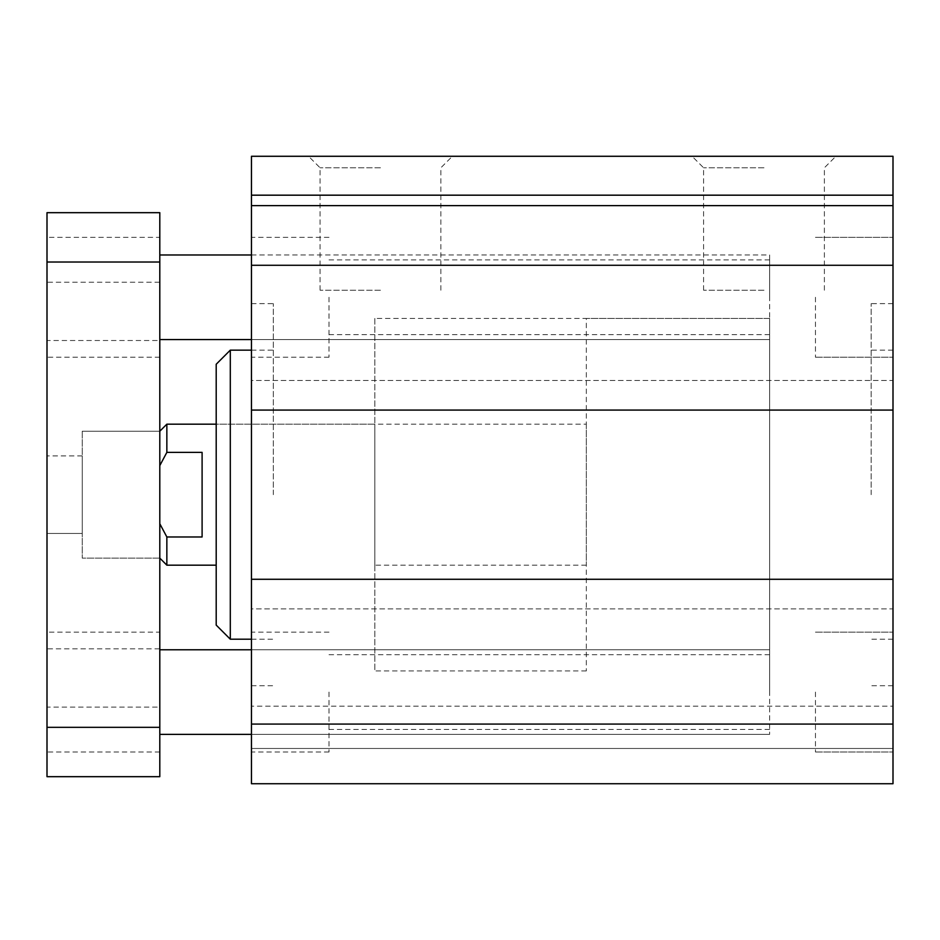 <?xml version="1.0" encoding="UTF-8"?>
<svg xmlns="http://www.w3.org/2000/svg" width="940" height="940" viewBox="0 0 940 940"><rect width="100%" height="100%" fill="white"/><g stroke="black" fill="none" stroke-linecap="round" stroke-linejoin="round"><path stroke-width="0.7" stroke-dasharray="4.7 3.53" d="M871.145 494.675L871.145 303.62L871.145 494.675M893 494.675L893 303.62L893 494.675M893 724.07L893 783.725L893 748.475L893 783.725L251.45 783.725L251.45 156.275L893 156.275L893 724.07L251.45 724.07M893 380.465L893 410.075L893 380.465L251.45 380.465L251.45 410.075L251.45 380.465L893 380.465M893 608.885L893 579.275L893 608.885L251.45 608.885L251.45 579.275L251.45 608.885L893 608.885M893 706.175L893 748.475L893 706.175L251.45 706.175L893 706.175M893 297.275L893 237.35L893 297.275M893 692.075L893 632.15L893 692.075M273.305 494.675L273.305 303.62L273.305 494.675M251.45 494.675L251.45 303.62L251.45 494.675M769.625 297.275L769.625 254.975L769.625 297.275M769.625 692.075L769.625 649.775L769.625 692.075M251.45 297.275L251.45 237.35L251.45 297.275M251.45 692.075L251.45 632.15L251.45 692.075M815.45 297.275L815.45 357.2L815.45 297.275M815.45 692.075L815.45 752L815.45 692.075M329 692.075L329 752L329 692.075M329 297.275L329 357.2L329 297.275M586.325 424.175L586.325 565.175L586.325 424.175L216.2 424.175L216.2 565.175L216.2 424.175L374.825 424.175L374.825 565.175L374.825 424.175M216.2 625.1L216.2 364.25M230.3 639.2L230.3 350.15M251.45 350.15L273.305 350.15M374.825 318.425L374.825 670.925L374.825 318.425L769.625 318.425L769.625 670.925L769.625 318.425L769.625 670.925L769.625 318.425L586.325 318.425L586.325 670.925L586.325 318.425M380.465 156.275L308.555 156.275L380.465 156.275M380.465 167.79L320.07 167.79L380.465 167.79M380.465 290.225L320.07 290.225L380.465 290.225M763.985 156.275L692.075 156.275L763.985 156.275M763.985 167.79L703.59 167.79L763.985 167.79M763.985 290.225L703.59 290.225L763.985 290.225M893 579.275L251.45 579.275M893 410.075L251.45 410.075M893 265.28L251.45 265.28M893 205.625L251.45 205.625M893 748.475L251.45 748.475L893 748.475M893 783.725L251.45 783.725L893 783.725M47 707.115L47 648.835L47 707.115L159.8 707.115L159.8 648.835L47 648.835M159.8 648.835L159.8 707.115M47 340.515L47 282.235L47 340.515L159.8 340.515L159.8 282.235L47 282.235M159.8 282.235L159.8 340.515M82.25 431.225L82.25 558.125L82.25 431.225L82.25 558.125L82.25 431.225L159.8 431.225L159.8 558.125L159.8 431.225L159.8 558.125L159.8 431.225L82.25 431.225M82.25 533.45L82.25 455.9L82.25 533.45L47 533.45L47 455.9L47 533.45L47 455.9L47 533.45L82.25 533.45L82.25 455.9L82.25 533.45M159.8 254.975L159.8 339.575L159.8 254.975M251.45 254.975L769.625 254.975L769.625 339.575L769.625 254.975L251.45 254.975M769.625 649.775L769.625 734.375L769.625 649.775L251.45 649.775L769.625 649.775M159.8 649.775L159.8 734.375L159.8 649.775M159.8 262.025L159.8 212.675L47 212.675L47 776.675L159.8 776.675L159.8 262.025L47 262.025M159.8 237.35L159.8 357.2L159.8 237.35L47 237.35L47 357.2L47 237.35M159.8 632.15L159.8 752L159.8 632.15L47 632.15L47 752L47 632.15M159.8 523.745L159.8 431.225L159.8 558.125L159.8 523.745L166.85 536.975L202.1 536.975L202.1 452.375L202.1 536.975L202.1 452.375L166.85 452.375L159.8 465.606M159.8 727.325L47 727.325M586.325 670.925L374.825 670.925M166.85 424.175L166.85 452.375M166.85 536.975L166.85 565.175M893 195.179L251.45 195.179M893 350.15L871.145 350.15M893 639.2L871.145 639.2M893 303.62L871.145 303.62M893 685.73L871.145 685.73M251.45 685.73L273.305 685.73M251.45 303.62L273.305 303.62M251.45 339.575L769.625 339.575L251.45 339.575M251.45 734.375L769.625 734.375L251.45 734.375M815.45 357.2L893 357.2L815.45 357.2M815.45 237.35L893 237.35L815.45 237.35M815.45 752L893 752L815.45 752M815.45 632.15L893 632.15L815.45 632.15M329 632.15L251.45 632.15M329 752L251.45 752M329 237.35L251.45 237.35M329 357.2L251.45 357.2M251.45 639.2L273.305 639.2M586.325 565.175L374.825 565.175M440.86 290.225L440.86 167.79L452.375 156.275M320.07 290.225L320.07 167.79L308.555 156.275M824.38 290.225L824.38 167.79L835.895 156.275M703.59 290.225L703.59 167.79L692.075 156.275M769.625 259.91L329 259.91M769.625 334.64L329 334.64M769.625 654.71L329 654.71M769.625 729.44L329 729.44M159.8 558.125L82.25 558.125L159.8 558.125M82.25 455.9L47 455.9L82.25 455.9M159.8 752L47 752M159.8 357.2L47 357.2"/><path stroke-width="1.41" d="M893 195.179L893 156.275L251.45 156.275L251.45 783.725L893 783.725L893 195.179L251.45 195.179M230.3 639.2L230.3 350.15L216.2 364.25L216.2 625.1L230.3 639.2L251.45 639.2M230.3 350.15L251.45 350.15M893 205.625L251.45 205.625M893 265.28L251.45 265.28M893 410.075L251.45 410.075M893 579.275L251.45 579.275M893 724.07L251.45 724.07M159.8 254.975L251.45 254.975M159.8 649.775L251.45 649.775M159.8 212.675L159.8 776.675L47 776.675L47 212.675L159.8 212.675M159.8 262.025L47 262.025M159.8 727.325L47 727.325M159.8 465.606L166.85 452.375L202.1 452.375L202.1 536.975L166.85 536.975L159.8 523.745M166.85 452.375L166.85 424.175L216.2 424.175M216.2 565.175L166.85 565.175L166.85 536.975M159.8 339.575L251.45 339.575M159.8 734.375L251.45 734.375M159.8 431.225L166.85 424.175M159.8 558.125L166.85 565.175"/></g></svg>
